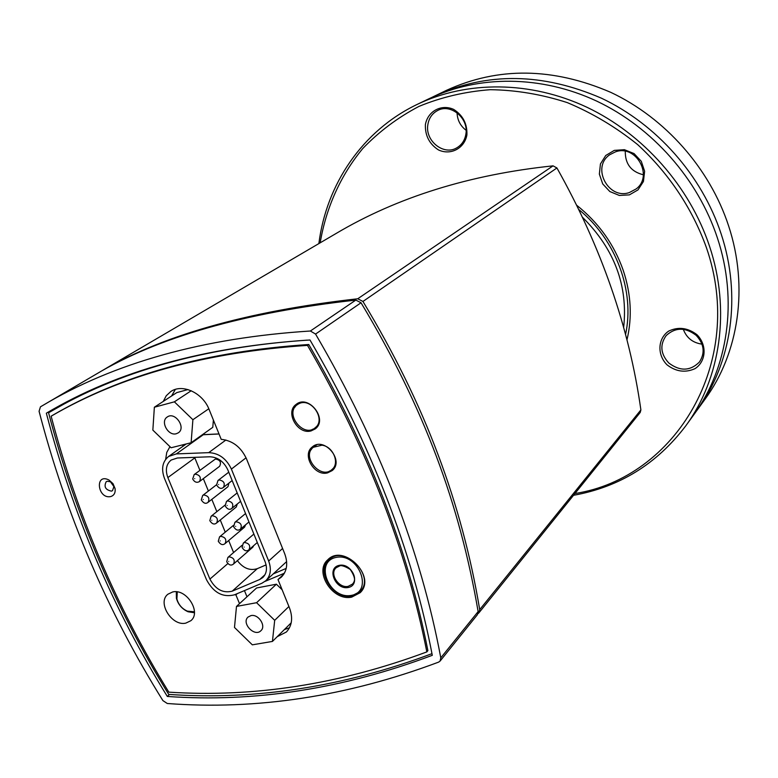 <?xml version="1.0" encoding="UTF-8"?>
<svg xmlns="http://www.w3.org/2000/svg" width="778" height="778" viewBox="0 0 778 778"><rect width="100%" height="100%" fill="white"/><g stroke="black" fill="none" stroke-linecap="round" stroke-linejoin="round"><path stroke-width="1.17" d="M432.335 97.172L435.213 95.762C487.281 71.994 542.674 72.801 601.404 98.184C656.613 124.247 701.853 175.429 721.099 233.77C741.842 296.117 731.544 363.229 697.496 409.636L695.59 412.214M573.532 495.294C619.56 487.057 657.002 463.863 685.875 425.702L693.733 414.839C727.975 368.179 738.303 300.609 717.355 237.796C697.915 179.008 652.314 127.398 596.697 101.101C540.943 75.028 478.382 75.106 429.427 98.534L417.329 104.34C362.256 130.636 326.352 184.454 318.863 243.592M685.875 425.702C720.496 378.516 730.882 310.014 709.517 246.208C689.697 186.506 643.309 134.011 586.855 107.218C530.256 80.649 466.839 80.649 417.329 104.34M465.886 134.088C464.865 140.244 461.86 144.805 456.89 147.771C443.878 155.95 424.992 140.974 427.832 124.811C428.863 118.237 432.121 113.471 437.606 110.515C450.647 103.143 468.852 118.266 465.886 134.088M466.917 134.905C467.335 123.838 462.929 115.338 453.691 109.406C441.272 103.775 427.618 111.312 425.371 124.772C425.07 135.703 429.446 144.105 438.52 149.959C450.705 155.61 464.466 148.442 466.917 134.905M457.065 112.781C457.357 120.075 460.362 125.91 466.09 130.276M629.373 194.879L637.979 189.91L643.435 181.488L644.631 171.267L641.276 161.289L634.051 153.577L624.403 149.687L614.299 150.387L605.741 155.503L600.431 163.973L599.361 174.116L602.717 183.939L609.835 191.544L619.337 195.443L629.373 194.879M576.79 205.334C598.574 222.654 614.037 244.282 623.188 270.219C631.104 293.977 632.368 317.2 626.971 339.869M320.176 242.824C326.031 207.959 340.424 175.575 362.723 148.569C378.944 131.647 397.665 117.604 418.875 106.44C441.262 97.182 465.079 91.6 490.315 89.694C515.989 90.034 541.624 94.332 567.22 102.589C592.33 113.063 615.797 127.057 637.62 144.582C668.642 173.027 692.381 208.621 706.395 247.579C746.267 362.441 675.139 478.062 574.952 493.534M667.047 364.853C676.033 371.728 685.369 372.993 695.055 368.626C706.21 361.371 707.202 344.897 696.942 334.676C687.771 327.742 678.348 326.556 668.691 331.097C657.692 338.556 656.972 354.797 667.047 364.853M668.788 362.995C660.551 353.941 659.676 344.81 666.163 335.59C675.323 327.217 685.321 327.139 696.174 335.347C704.168 344.041 705.257 352.94 699.422 362.033C690.222 371.135 680.011 371.456 668.788 362.995M683.308 329.327C686.556 337.895 692.79 342.835 701.999 344.148M629.314 192.574C608.153 199.985 591.115 167.027 609.835 154.676L615.515 151.827C636.103 144.222 653.705 175.974 636.171 188.918L629.314 192.574M625.288 151.282C625.113 163.925 631.133 171.753 643.348 174.768M435.213 95.762L446.747 90.219C498.231 66.723 552.905 67.443 610.779 92.358C665.18 117.955 709.682 168.301 728.568 225.756C748.913 287.16 738.672 353.368 705.004 399.26L697.496 409.636M582.615 217.402C614.474 249.154 628.147 285.837 623.655 327.46M625.551 334.462C635.013 291.4 616.157 239.877 578.861 209.574M202.309 434.776L219.036 433.988M273.234 573.911L286.216 568.417M182.898 444.792L182.781 446.407M241.997 545.329L227.915 557.418L226.709 561.774C228.907 565.217 231.192 565.946 233.556 563.962L252.801 547.216L253.686 545.641M233.458 525.345L219.552 536.888L218.278 541.264C220.524 544.717 222.8 545.475 225.105 543.54L244.574 527.153L245.566 524.819M224.978 505.136L211.139 516.232L209.797 520.638C212.054 524.1 214.32 524.887 216.605 522.991L236.298 506.984L237.3 503.988M216.527 484.762L202.679 495.469L201.278 499.884C203.554 503.366 205.81 504.183 208.057 502.325L227.983 486.697L228.907 483.109M215.438 459.01L194.179 474.58L192.701 479.015C194.558 482.214 196.815 483.06 199.46 481.553L219.61 466.304C221.545 462.307 220.155 459.876 215.438 459.01M209.72 456.783C217.782 457.133 223.821 461.519 227.847 469.922L265.104 561.726C267.486 568.28 266.708 573.561 262.779 577.558L259.726 579.503L232.233 591.154C222.936 593.458 215.496 589.432 209.914 579.085L167.853 477.575C165.121 470.019 166.22 464.174 171.15 460.051L177.374 457.999L209.72 456.783M237.368 560.646C243.222 568.271 249.855 570.945 257.265 568.679L266.095 564.896M194.617 457.357L199.907 470.311M203.321 478.635L208.407 491.044M211.82 499.379L216.848 511.661M220.271 520.015L225.25 532.162M228.674 540.525L233.594 552.545M206.52 579.756L164.469 478.382C161.036 468.92 162.427 461.607 168.632 456.443L176.343 453.905L208.698 452.65C218.793 453.078 226.359 458.553 231.397 469.085L268.663 561.016C271.619 569.185 270.666 575.769 265.775 580.767L261.914 583.237L234.392 594.839C222.771 597.699 213.483 592.671 206.52 579.756M194.432 611.8L187.372 611.138C182.003 608.727 178.512 604.691 176.898 599.011L177.277 591.912M176.314 591.795L176.392 598.233C178.181 604.564 182.081 609.077 188.072 611.761L194.412 612.763M176.324 433.725C168.116 436.322 159.976 421.287 167.28 416.979C175.001 411.231 186.448 427.774 178.269 432.84L176.324 433.725M191.116 442.731L171.082 447.758L152.848 430.108L154.365 407.215L174.379 401.837L192.895 419.712L191.116 442.731L212.783 427.326L213.386 420.042M187.975 389.564L176.781 392.608L154.365 407.215M191.213 390.741L174.379 401.837M208.805 408.751L192.895 419.712M251.022 615.583C258.442 613.793 266.426 626.018 260.922 630.695C254.581 637.425 241.044 623.042 248.065 617.042L251.022 615.583M236.493 606.422L256.584 602.707L274.692 620.319L272.436 641.432L252.325 644.836L234.489 627.447L236.493 606.422L256.584 587.974L276.394 584.2L256.584 602.707M288.91 606.5L274.692 620.319M276.394 584.2L282.132 589.763M291.215 622.799L272.436 641.432M321.936 445.191L313.31 447.292C300.989 456.501 320.75 480.075 331.963 469.562C340.093 463.367 333.169 446.446 321.936 445.191M335.007 466.644L331.963 469.562M313.31 447.292L316.714 444.812M298.703 403.821L297.157 404.774C284.349 413.604 303.342 438.053 315.08 427.861C326.585 419.721 311.006 396.838 298.703 403.821M297.157 404.774L300.746 402.382M318.299 424.983L315.08 427.861M265.055 581.38L284.398 573.211M244.448 590.599L246.986 596.784M284.408 629.548L289.445 627.836M175.332 389.428L171.578 395.992M219.017 433.93L202.455 434.669M283.882 574.076L277.999 579.552L289.494 607.949C293.092 617.761 292.071 625.775 286.421 631.969L277.211 636.686M239.517 603.64L235.909 594.878L237.319 593.604M163.263 401.409L166.259 395.739L170.8 391.529C182.373 383.35 202.863 392.9 209.156 409.588L221.195 439.327C232.583 440.581 241.015 447.087 246.5 458.845L284.719 553.771C288.2 563.428 287.063 571.237 281.286 577.198L277.999 579.552M165.656 459.341L166.764 452.397L169.954 446.679M329.22 471.225L333.11 469.659M313.408 446.144L311.19 449.713M327.587 472.878C314.419 476.632 301.524 454.751 312.328 446.922C324.193 436.225 344.771 460.771 332.167 470.593L327.587 472.878M312.153 429.466L316.228 428.007M297.303 403.636L294.872 407.215M311.112 430.905C297.643 434.99 284.709 412.039 296.194 404.356C308.613 394.028 328.355 419.468 315.246 428.892L311.112 430.905M51.134 416.201C77.11 514.793 116.34 606.772 168.826 692.148C253.92 697.681 339.928 684.261 426.84 651.906L427.89 650.632C407.847 548.918 368.14 446.873 308.769 344.508L307.495 345.383C205.839 352.152 120.386 375.755 51.134 416.201L52.622 415.306C121.835 374.879 207.22 351.286 308.769 344.508M426.84 651.906C406.748 550.075 366.963 447.904 307.495 345.383M431.975 653.666C343.244 686.857 255.485 700.433 168.719 694.404C114.92 607.394 74.863 513.519 48.567 412.758C118.217 371.466 204.419 347.26 307.154 340.132M75.145 397.733L48.567 412.758M111.429 491.132C105.458 489.868 103.717 486.736 106.187 481.728L107.247 481.251L110.476 481.796L113.899 486.61L112.528 490.636L111.429 491.132M110.69 496.578C114.094 495.498 115.562 492.834 115.086 488.584L112.985 483.644L108.998 480.036C94.576 472.528 97.396 499.35 110.69 496.578M235.909 594.878L234.645 594.732M185.777 623.139C171.812 626.514 156.913 602.396 167.951 594.188L172.677 591.961C186.506 588.392 201.619 612.364 190.843 620.718L185.777 623.139M351.753 597.105C332.926 601.559 313.69 571.84 327.703 559.849C343.506 542.947 377.077 576.868 360.156 592.71L351.753 597.105M167.328 696.456C113.121 608.98 72.801 514.559 46.349 413.196C117.138 371.087 205.013 346.687 309.984 339.986C371.476 445.512 412.243 550.62 432.296 655.319C342.981 688.88 254.659 702.592 167.328 696.456L169.458 694.443M56.288 407.575L56.415 408.09M310.383 331.01L315.557 334.063C378.944 442.468 420.694 550.396 440.795 657.838L440.095 661.057L438.636 662.117C347.056 696.466 256.604 710.265 167.28 703.497L162.903 700.608C107.306 611.382 66.033 514.939 39.075 411.28L40.446 406.836L41.973 405.941C113.841 362.83 203.311 337.846 310.383 331.01L355.818 300.084C244.36 312.532 157.623 337.341 95.606 374.49L41.973 405.941M440.095 661.057L477.313 614.824L478.13 611.586C459.749 504.222 423.952 407.361 361.031 302.768L355.818 300.084M96.754 373.819L97.902 373.148C159.85 336.038 246.47 311.249 357.744 298.771L362.947 301.456C394.281 353.348 419.293 404.356 437.975 454.488C456.919 504.601 470.826 556.319 479.705 609.631L478.888 612.87L477.935 613.725M478.888 612.87L640.226 412.447L640.887 409.909C629.305 327.674 601.316 247.025 556.922 167.96L553.051 165.85C469.64 174.603 397.286 197.174 335.989 233.546L97.902 373.148M228.693 561.415C229.374 563.087 229.374 563.087 228.693 561.415M233.594 563.933C235.189 560.034 233.701 557.661 229.131 556.834L227.876 557.456M244.127 547.099C244.817 548.801 244.817 548.801 244.127 547.099M249.048 549.676C250.681 545.718 249.193 543.326 244.555 542.499L243.281 543.132M220.262 540.895C220.952 542.577 220.952 542.577 220.262 540.895M225.143 543.501C226.806 539.562 225.328 537.17 220.719 536.324L219.503 536.917M235.666 526.356C236.366 528.067 236.366 528.067 235.666 526.356M245.556 513.548L234.927 522.339L233.624 526.725C235.88 530.236 238.175 531.014 240.528 529.059C242.269 525.024 240.791 522.612 236.113 521.775L234.888 522.378M227.166 505.496C227.866 507.217 227.866 507.217 227.166 505.496M232.038 508.258C233.818 504.222 232.34 501.771 227.614 500.935L226.447 501.499M218.608 484.519C219.308 486.24 219.308 486.24 218.608 484.519M223.451 487.368C225.309 483.294 223.85 480.823 219.075 479.968L217.957 480.503M211.781 520.258C212.482 521.95 212.482 521.95 211.781 520.258M216.644 522.952C218.375 518.975 216.916 516.563 212.258 515.707L211.101 516.271M203.262 499.505C203.962 501.207 203.962 501.207 203.262 499.505M208.096 502.296C209.904 498.28 208.446 495.839 203.739 494.973L202.64 495.498M194.685 478.635C195.395 480.347 195.395 480.347 194.685 478.635M199.499 481.514C201.376 477.459 199.936 474.998 195.181 474.123L194.13 474.619M264.997 574.699L259.726 579.503M257.265 568.679L232.233 591.154M227.798 563.612L209.914 579.085M194.831 457.892L167.853 477.575M203.34 434.688L176.343 453.905M225.892 440.027L208.698 452.65M246.062 457.804L231.397 469.085M282.589 548.471L268.663 561.016M348.194 586.34C338.819 588.606 329.162 573.804 336.096 567.775L340.044 565.752C349.341 563.408 359.105 578.112 352.317 584.2L348.194 586.34M348.126 587.526C361.264 585.25 352.385 562.698 339.344 565.334C326.303 567.765 335.172 590.045 348.126 587.526M351.248 595.413C329.094 599.653 313.894 561.638 336.193 557.379C358.619 552.788 373.829 591.62 351.248 595.413M351.938 595.802L360.01 591.591C376.28 576.362 344.012 543.744 328.812 560.004C315.353 571.548 333.85 600.091 351.938 595.802M283.853 573.454L284.68 572.686M315.557 334.063L361.031 302.768M478.13 611.586L440.795 657.838M553.051 165.85L357.744 298.771M640.887 409.909L479.705 609.631M362.947 301.456L556.922 167.96M253.871 534.048L243.32 543.102L242.084 547.459C244.282 550.941 246.587 551.69 249.009 549.706L257.304 542.499M248.97 521.96L240.528 529.059M237.183 492.921L226.486 501.47L225.124 505.865C227.409 509.395 229.704 510.203 231.99 508.287L240.597 501.324M228.771 472.178L218.005 480.473L216.576 484.947C218.9 488.448 221.176 489.265 223.412 487.407L232.165 480.561M186.234 443.956L168.632 456.443M286.644 561.59L265.775 580.767M187.372 611.138L188.072 611.761M176.898 599.011L176.392 598.233M336.096 567.775C338.294 564.351 343.02 564.916 350.275 569.477C355.206 576.887 355.877 581.798 352.317 584.2M331.934 557.009L328.812 560.004C315.265 570.955 333.383 600.295 351.734 595.899L360.01 591.591L363.015 588.469M110.476 481.796L108.998 480.036M113.899 486.61L115.086 488.584"/></g></svg>
